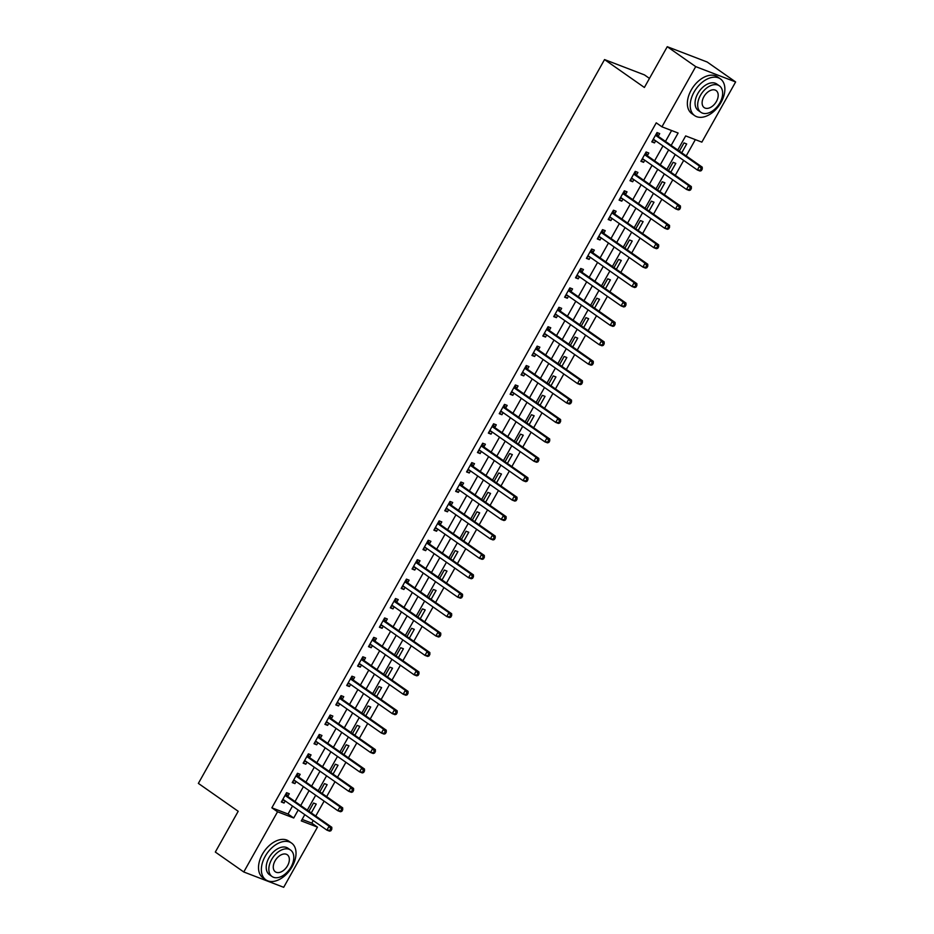 <?xml version="1.0" encoding="UTF-8"?>
<svg xmlns="http://www.w3.org/2000/svg" width="934" height="934" viewBox="0 0 934 934"><rect width="100%" height="100%" fill="white"/><g stroke="black" fill="none" stroke-linecap="round" stroke-linejoin="round"><path stroke-width="1.4" d="M649.469 78.409L644.472 74.907L604.543 59.578L198.37 783.393L238.193 811.284L215.322 852.053L243.774 871.982L277.55 811.786L293.731 817.997L298.203 810.023M604.543 59.578L644.378 87.469L667.261 46.7L707.178 62.018L735.63 81.947L701.854 142.131L685.673 135.92L677.769 150.024M302.114 819.422L311.781 823.123L313.229 820.542M315.75 816.047L324.121 801.127M326.643 796.632L335.014 781.711M337.536 777.216L345.907 762.296M348.44 757.801L356.811 742.88M359.333 738.385L367.704 723.465M370.226 718.97L378.597 704.049M381.119 699.554L389.49 684.634M392.011 680.139L400.394 665.218M402.916 660.723L411.287 645.803M413.809 641.308L422.18 626.387M424.701 621.892L433.072 606.972M435.594 602.477L443.965 587.556M446.499 583.061L454.87 568.141M457.391 563.646L465.762 548.725M468.284 544.23L476.655 529.309M479.177 524.815L487.548 509.894M490.081 505.399L498.452 490.478M500.974 485.984L509.345 471.063M511.867 466.568L520.238 451.647M522.76 447.152L531.131 432.244M533.653 427.737L542.035 412.828M544.557 408.321L552.928 393.412M555.45 388.906L563.821 373.997M566.343 369.49L574.714 354.581M577.235 350.075L585.606 335.166M588.14 330.659L596.511 315.75M599.033 311.244L607.404 296.335M609.925 291.828L618.296 276.919M620.818 272.413L629.189 257.504M631.711 252.997L640.094 238.088M642.615 233.582L650.986 218.673M653.508 214.166L661.879 199.257M664.401 194.751L672.772 179.842M675.294 175.335L683.676 160.426M686.198 155.931L695.34 139.633M311.781 823.123L317.467 827.115L283.691 887.3L243.774 871.982M681.727 152.791L686.688 143.953L683.992 142.914L679.368 151.145M670.822 172.206L675.796 163.368L673.099 162.329L668.475 170.56M659.929 191.622L664.891 182.784L662.194 181.745L657.583 189.976M649.037 211.037L653.998 202.199L651.302 201.16L646.678 209.391M638.144 230.453L643.106 221.615L640.409 220.576L635.785 228.807M627.239 249.868L632.213 241.03L629.516 239.991L624.893 248.222M616.347 269.284L621.308 260.446L618.612 259.407L614 267.638M605.454 288.699L610.416 279.861L607.719 278.822L603.095 287.053M594.561 308.115L599.523 299.277L596.826 298.238L592.203 306.469M583.668 327.53L588.63 318.692L585.933 317.653L581.31 325.884M572.764 346.946L577.726 338.108L575.029 337.069L570.417 345.3M561.871 366.362L566.833 357.524L564.136 356.484L559.524 364.715M550.978 385.777L555.94 376.939L553.243 375.9L548.62 384.131M540.086 405.193L545.047 396.355L542.35 395.316L537.727 403.546M529.181 424.608L534.155 415.77L531.458 414.731L526.834 422.962M518.288 444.024L523.25 435.186L520.553 434.147L515.942 442.377M507.396 463.439L512.357 454.601L509.66 453.562L505.037 461.793M496.503 482.855L501.465 474.017L498.768 472.978L494.144 481.208M485.598 502.27L490.572 493.432L487.875 492.393L483.252 500.624M474.706 521.686L479.667 512.848L476.97 511.809L472.359 520.04M463.813 541.101L468.775 532.263L466.078 531.224L461.454 539.455M452.92 560.517L457.882 551.679L455.185 550.64L450.562 558.871M442.027 579.932L446.989 571.094L444.292 570.055L439.669 578.286M431.123 599.348L436.096 590.51L433.388 589.471L428.776 597.702M420.23 618.763L425.192 609.925L422.495 608.886L417.883 617.117M409.337 638.179L414.299 629.341L411.602 628.302L406.979 636.533M398.444 657.594L403.406 648.756L400.709 647.717L396.086 655.948M387.54 677.01L392.513 668.172L389.817 667.133L385.193 675.364M376.647 696.425L381.609 687.587L378.912 686.548L374.3 694.779M365.754 715.841L370.716 707.003L368.019 705.964L363.396 714.195M354.862 735.256L359.823 726.418L357.127 725.379L352.503 733.61M343.969 754.672L348.931 745.822L346.234 744.795L341.611 753.026M333.064 774.088L338.026 765.238L335.329 764.21L330.718 772.441M322.172 793.503L327.133 784.653L324.437 783.626L319.813 791.857M311.279 812.919L316.241 804.069L313.544 803.042L308.921 811.272M671.172 145.412L678.119 133.025L661.937 126.814L656.252 122.833L271.852 807.805L288.046 814.016L292.517 806.042M295.039 801.547L303.41 786.626M305.932 782.132L314.303 767.211M316.824 762.716L325.195 747.795M327.729 743.301L336.1 728.38M338.622 723.885L346.993 708.964M349.514 704.469L357.885 689.549M360.407 685.054L368.778 670.133M371.3 665.638L379.683 650.718M382.204 646.223L390.575 631.302M393.097 626.807L401.468 611.887M403.99 607.392L412.361 592.471M414.883 587.976L423.265 573.056M425.787 568.561L434.158 553.64M436.68 549.145L445.051 534.225M447.573 529.73L455.944 514.809M458.466 510.314L466.837 495.394M469.37 490.899L477.741 475.978M480.263 471.483L488.634 456.563M491.156 452.068L499.527 437.147M502.048 432.652L510.419 417.731M512.941 413.237L521.324 398.316M523.846 393.821L532.217 378.9M534.738 374.406L543.109 359.485M545.631 354.99L554.002 340.069M556.524 335.575L564.907 320.654M567.428 316.159L575.799 301.238M578.321 296.743L586.692 281.823M589.214 277.328L597.585 262.407M600.107 257.912L608.478 242.992M611.011 238.497L619.382 223.576M621.904 219.081L630.275 204.161M632.797 199.666L641.168 184.745M643.689 180.25L652.06 165.33M654.582 160.835L662.965 145.914M665.487 141.419L671.604 130.515M658.295 136.119L659.708 133.597L657.011 132.558L651.78 141.875L654.477 142.914L655.668 140.812M647.402 155.534L648.815 153.013L646.118 151.973L640.887 161.29L643.584 162.329L644.764 160.228M636.498 174.95L637.922 172.428L635.225 171.389L629.995 180.706L632.692 181.745L633.871 179.643M625.605 194.365L627.029 191.844L624.332 190.805L619.102 200.121L621.799 201.16L622.978 199.059M614.712 213.781L616.125 211.259L613.428 210.22L608.197 219.537L610.906 220.576L612.085 218.474M603.819 233.196L605.232 230.675L602.535 229.636L597.305 238.952L600.002 239.991L601.192 237.89M592.927 252.612L594.339 250.09L591.642 249.051L586.412 258.368L589.109 259.407L590.288 257.305M582.022 272.027L583.446 269.506L580.75 268.467L575.519 277.783L578.216 278.822L579.395 276.721M571.129 291.443L572.554 288.921L569.857 287.882L564.626 297.199L567.323 298.238L568.502 296.136M560.237 310.859L561.649 308.337L558.952 307.298L553.722 316.614L556.419 317.653L557.61 315.552M549.344 330.274L550.756 327.752L548.06 326.713L542.829 336.03L545.526 337.069L546.705 334.967M538.439 349.69L539.864 347.168L537.167 346.129L531.936 355.445L534.633 356.484L535.812 354.383M527.547 369.105L528.971 366.583L526.274 365.544L521.044 374.861L523.74 375.9L524.92 373.798M516.654 388.521L518.066 385.999L515.37 384.96L510.139 394.276L512.836 395.316L514.027 393.214M505.761 407.936L507.174 405.414L504.477 404.375L499.246 413.692L501.943 414.731L503.122 412.63M494.868 427.352L496.281 424.83L493.584 423.791L488.354 433.107L491.05 434.147L492.23 432.045M483.964 446.767L485.388 444.245L482.691 443.206L477.461 452.523L480.158 453.562L481.337 451.461M473.071 466.183L474.495 463.661L471.787 462.622L466.568 471.939L469.265 472.978L470.444 470.876M462.178 485.598L463.591 483.076L460.894 482.037L455.664 491.354L458.361 492.393L459.551 490.292M451.285 505.014L452.698 502.492L450.001 501.453L444.771 510.77L447.468 511.809L448.647 509.707M440.381 524.429L441.805 521.908L439.108 520.868L433.878 530.185L436.575 531.224L437.754 529.123M429.488 543.845L430.913 541.323L428.216 540.284L422.985 549.601L425.682 550.64L426.861 548.538M418.595 563.26L420.008 560.739L417.311 559.699L412.081 569.016L414.778 570.055L415.969 567.954M407.703 582.676L409.115 580.154L406.418 579.115L401.188 588.432L403.885 589.471L405.064 587.369M396.798 602.091L398.223 599.57L395.526 598.531L390.295 607.847L392.992 608.886L394.171 606.785M385.905 621.507L387.33 618.985L384.633 617.946L379.402 627.263L382.099 628.302L383.279 626.2M375.013 640.922L376.425 638.401L373.728 637.362L368.498 646.678L371.195 647.717L372.386 645.616M364.12 660.338L365.533 657.816L362.836 656.777L357.605 666.094L360.302 667.133L361.481 665.031M353.227 679.754L354.64 677.232L351.943 676.193L346.712 685.509L349.409 686.548L350.589 684.447M342.323 699.169L343.747 696.647L341.05 695.608L335.82 704.925L338.517 705.964L339.696 703.862M331.43 718.585L332.854 716.063L330.146 715.024L324.927 724.34L327.624 725.379L328.803 723.278M320.537 738L321.95 735.478L319.253 734.439L314.022 743.756L316.719 744.795L317.91 742.693M309.644 757.416L311.057 754.894L308.36 753.855L303.13 763.171L305.827 764.21L307.006 762.109M298.74 776.831L300.164 774.309L297.467 773.27L292.237 782.587L294.934 783.626L296.113 781.524M287.847 796.247L289.271 793.725L286.575 792.686L281.344 802.002L284.041 803.042L285.22 800.94M667.261 46.7L695.713 66.629L735.63 81.947M271.852 807.805L277.55 811.786M661.937 126.814L695.713 66.629M300.725 805.528L309.096 790.619M311.629 786.113L320 771.204M322.522 766.697L330.893 751.788M333.415 747.282L341.786 732.373M344.307 727.866L352.678 712.957M355.2 708.451L363.583 693.542M366.105 689.035L374.476 674.126M376.997 669.62L385.368 654.711M387.89 650.204L396.261 635.295M398.783 630.789L407.154 615.88M409.687 611.373L418.058 596.464M420.58 591.958L428.951 577.049M431.473 572.542L439.844 557.633M442.366 553.126L450.737 538.217M453.27 533.711L461.641 518.802M464.163 514.307L472.534 499.386M475.056 494.892L483.427 479.971M485.949 475.476L494.319 460.555M496.841 456.061L505.224 441.14M507.746 436.645L516.117 421.724M518.639 417.229L527.01 402.309M529.531 397.814L537.902 382.893M540.424 378.398L548.795 363.478M551.329 358.983L559.699 344.062M562.221 339.567L570.592 324.647M573.114 320.152L581.485 305.231M584.007 300.736L592.378 285.816M594.9 281.321L603.282 266.4M605.804 261.905L614.175 246.985M616.697 242.49L625.068 227.569M627.59 223.074L635.961 208.154M638.482 203.659L646.865 188.738M649.387 184.243L657.758 169.323M660.28 164.828L668.651 149.907M304.799 814.646L301.285 820.904L317.467 827.115M675.235 154.519L666.864 169.439M664.343 173.934L655.972 188.855M653.45 193.35L645.079 208.27M642.557 212.765L634.186 227.686M631.664 232.181L623.282 247.101M620.76 251.596L612.389 266.517M609.867 271.012L601.496 285.932M598.974 290.427L590.603 305.348M588.081 309.843L579.699 324.763M577.177 329.258L568.806 344.179M566.284 348.674L557.913 363.595M555.391 368.089L547.02 383.01M544.499 387.505L536.128 402.426M533.594 406.92L525.223 421.841M522.701 426.336L514.33 441.257M511.809 445.752L503.438 460.672M500.916 465.167L492.545 480.088M490.023 484.583L481.64 499.503M479.119 503.998L470.748 518.919M468.226 523.414L459.855 538.334M457.333 542.829L448.962 557.75M446.44 562.245L438.058 577.165M435.536 581.66L427.165 596.581M424.643 601.076L416.272 615.996M413.75 620.491L405.379 635.412M402.858 639.907L394.487 654.827M391.953 659.322L383.582 674.243M381.06 678.738L372.689 693.658M370.168 698.153L361.797 713.074M359.275 717.569L350.904 732.489M348.382 736.984L339.999 751.905M337.478 756.4L329.107 771.321M326.585 775.815L318.214 790.736M315.692 795.231L307.321 810.152M288.046 814.016L293.731 817.997M652.13 141.267L654.477 142.914M641.238 160.683L643.584 162.329M630.333 180.099L632.692 181.745M619.44 199.514L621.799 201.16M608.548 218.93L610.906 220.576M597.655 238.345L600.002 239.991M586.75 257.761L589.109 259.407M575.858 277.176L578.216 278.822M564.965 296.592L567.323 298.238M554.072 316.007L556.419 317.653M543.179 335.423L545.526 337.069M532.275 354.838L534.633 356.484M521.382 374.254L523.74 375.9M510.489 393.669L512.836 395.316M499.597 413.085L501.943 414.731M488.692 432.5L491.05 434.147M477.799 451.916L480.158 453.562M466.907 471.331L469.265 472.978M456.014 490.747L458.361 492.393M445.121 510.162L447.468 511.809M434.217 529.578L436.575 531.224M423.324 548.994L425.682 550.64M412.431 568.409L414.778 570.055M401.538 587.825L403.885 589.471M390.634 607.24L392.992 608.886M379.741 626.656L382.099 628.302M368.848 646.071L371.195 647.717M357.956 665.487L360.302 667.133M347.051 684.902L349.409 686.548M336.158 704.318L338.517 705.964M325.266 723.733L327.624 725.379M314.373 743.149L316.719 744.795M303.48 762.564L305.827 764.21M292.575 781.98L294.934 783.626M281.683 801.395L284.041 803.042M701.376 170.595L702.251 169.042L701.165 168.634L700.302 170.186L701.376 170.595L700.056 171.039L697.359 170L653.882 139.563A1.798 1.378 -69 0 0 653.391 139.376L653.205 139.353M700.302 170.186L697.359 170L699.531 166.124L702.228 167.151L658.75 136.714A1.798 1.378 -69 0 1 658.388 136.306L656.66 133.177M655.598 135.091L655.691 135.267A1.798 1.378 -69 0 0 656.053 135.675L699.531 166.124L701.165 168.634M654.897 140.275L652.819 140.03M702.251 169.042L702.228 167.151M690.483 190.011L691.358 188.458L690.273 188.049L689.397 189.602L690.483 190.011L689.152 190.454L686.455 189.415L642.989 158.978A1.798 1.378 -69 0 0 642.499 158.792L642.312 158.768M689.397 189.602L686.455 189.415L688.638 185.539L691.335 186.567L647.857 156.13A1.798 1.378 -69 0 1 647.495 155.721L645.768 152.592M644.705 154.507L644.799 154.682A1.798 1.378 -69 0 0 645.161 155.091L688.638 185.539L690.273 188.049M644.005 159.691L641.927 159.445M691.358 188.458L691.335 186.567M679.59 209.426L680.454 207.873L679.38 207.465L678.504 209.018L679.59 209.426L678.259 209.87L675.562 208.831L632.084 178.394A1.798 1.378 -69 0 0 631.606 178.207L631.407 178.184M678.504 209.018L675.562 208.831L677.745 204.955L680.442 205.982L636.965 175.545A1.798 1.378 -69 0 1 636.603 175.137L634.875 172.008M633.801 173.922L633.906 174.098A1.798 1.378 -69 0 0 634.268 174.506L677.745 204.955L679.38 207.465M633.1 179.106L631.034 178.861M680.454 207.873L680.442 205.982M668.686 228.842L669.561 227.289L668.487 226.88L667.612 228.433L668.686 228.842L667.366 229.285L664.669 228.246L621.192 197.81A1.798 1.378 -69 0 0 620.701 197.623L620.515 197.599M667.612 228.433L664.669 228.246L666.853 224.37L669.55 225.398L626.072 194.961A1.798 1.378 -69 0 1 625.71 194.552L623.982 191.423M622.908 193.338L623.013 193.513A1.798 1.378 -69 0 0 623.375 193.922L666.853 224.37L668.487 226.88M622.207 198.522L620.129 198.277M669.561 227.289L669.55 225.398M657.793 248.257L658.668 246.704L657.583 246.296L656.719 247.849L657.793 248.257L656.474 248.701L653.777 247.662L610.299 217.225A1.798 1.378 -69 0 0 609.809 217.038L609.622 217.015M656.719 247.849L653.777 247.662L655.948 243.786L658.645 244.813L615.179 214.376A1.798 1.378 -69 0 1 614.817 213.968L613.089 210.839M612.015 212.754L612.12 212.929A1.798 1.378 -69 0 0 612.482 213.337L655.948 243.786L657.583 246.296M611.315 217.937L609.237 217.692M658.668 246.704L658.645 244.813M721.025 102.436A22.428 14.185 125 0 0 720.406 78.888A22.428 14.185 125 0 0 694.055 92.081A22.428 14.185 125 0 0 694.674 115.629A22.428 14.185 125 0 0 721.025 102.436M720.406 78.888L717.557 76.892A22.428 14.185 125 0 0 691.207 90.084A22.428 14.185 125 0 0 691.825 113.633L694.674 115.629M700.897 112.314L698.282 110.481A16.147 10.216 -55 0 1 697.826 93.528A16.147 10.216 -55 0 1 716.798 84.025L719.425 85.858A16.147 10.216 125 0 0 700.442 95.361A16.147 10.216 125 0 0 700.897 112.314A16.147 10.216 125 0 0 719.869 102.822A16.147 10.216 125 0 0 719.425 85.858M703.897 96.692A10.402 6.585 125 0 0 704.189 107.608A10.402 6.585 125 0 0 716.413 101.491A10.402 6.585 125 0 0 716.121 90.563A10.402 6.585 125 0 0 703.897 96.692M292.179 866.624A22.428 14.185 125 0 0 291.56 843.075A22.428 14.185 125 0 0 265.209 856.268A22.428 14.185 125 0 0 265.828 879.816A22.428 14.185 125 0 0 292.179 866.624M291.56 843.075L288.711 841.09A22.428 14.185 125 0 0 262.361 854.283A22.428 14.185 125 0 0 262.991 877.832L265.828 879.816M272.051 876.512L269.436 874.679A16.147 10.216 -55 0 1 268.98 857.727A16.147 10.216 -55 0 1 287.952 848.224L290.579 850.057A16.147 10.216 125 0 0 271.607 859.56A16.147 10.216 125 0 0 272.051 876.512A16.147 10.216 125 0 0 291.023 867.009A16.147 10.216 125 0 0 290.579 850.057M275.051 860.879A10.402 6.585 125 0 0 275.343 871.807A10.402 6.585 125 0 0 287.567 865.69A10.402 6.585 125 0 0 287.287 854.762A10.402 6.585 125 0 0 275.051 860.879M646.9 267.673L647.776 266.12L646.69 265.711L645.826 267.264L646.9 267.673L645.581 268.116L642.884 267.077L599.406 236.641A1.798 1.378 -69 0 0 598.916 236.454L598.729 236.43M645.826 267.264L642.884 267.077L645.055 263.201L647.752 264.229L604.275 233.792A1.798 1.378 -69 0 1 603.913 233.383L602.185 230.254M601.122 232.169L601.216 232.344A1.798 1.378 -69 0 0 601.578 232.753L645.055 263.201L646.69 265.711M600.422 237.353L598.344 237.108M647.776 266.12L647.752 264.229M636.007 287.088L636.871 285.535L635.797 285.127L634.922 286.68L636.007 287.088L634.676 287.532L631.979 286.493L588.502 256.056A1.798 1.378 -69 0 0 588.023 255.869L587.825 255.846M634.922 286.68L631.979 286.493L634.163 282.617L636.86 283.644L593.382 253.207A1.798 1.378 -69 0 1 593.02 252.799L591.292 249.67M590.23 251.585L590.323 251.76A1.798 1.378 -69 0 0 590.685 252.168L634.163 282.617L635.797 285.127M589.529 256.768L587.451 256.523M636.871 285.535L636.86 283.644M625.115 306.504L625.978 304.951L624.904 304.542L624.029 306.095L625.115 306.504L623.784 306.947L621.087 305.908L577.609 275.472A1.798 1.378 -69 0 0 577.119 275.285L576.932 275.261M624.029 306.095L621.087 305.908L623.27 302.032L625.967 303.06L582.489 272.623A1.798 1.378 -69 0 1 582.127 272.214L580.399 269.085M579.325 271L579.43 271.175A1.798 1.378 -69 0 0 579.792 271.584L623.27 302.032L624.904 304.542M578.625 276.184L576.558 275.939M625.978 304.951L625.967 303.06M614.21 325.919L615.086 324.367L614.012 323.958L613.136 325.511L614.21 325.919L612.891 326.363L610.194 325.324L566.716 294.887A1.798 1.378 -69 0 0 566.226 294.7L566.039 294.677M613.136 325.511L610.194 325.324L612.365 321.448L615.074 322.475L571.596 292.038A1.798 1.378 -69 0 1 571.234 291.63L569.506 288.501M568.432 290.416L568.537 290.591A1.798 1.378 -69 0 0 568.899 290.999L612.365 321.448L614.012 323.958M567.732 295.599L565.654 295.354M615.086 324.367L615.074 322.475M603.317 345.335L604.193 343.782L603.107 343.373L602.243 344.926L603.317 345.335L601.998 345.778L599.301 344.739L555.823 314.303A1.798 1.378 -69 0 0 555.333 314.116L555.146 314.093M602.243 344.926L599.301 344.739L601.473 340.863L604.17 341.891L560.692 311.454A1.798 1.378 -69 0 1 560.33 311.045L558.602 307.916M557.54 309.831L557.633 310.006A1.798 1.378 -69 0 0 557.995 310.415L601.473 340.863L603.107 343.373M556.839 315.015L554.761 314.77M604.193 343.782L604.17 341.891M592.425 364.75L593.288 363.198L592.214 362.789L591.339 364.342L592.425 364.75L591.094 365.194L588.397 364.155L544.931 333.718A1.798 1.378 -69 0 0 544.44 333.531L544.253 333.508M591.339 364.342L588.397 364.155L590.58 360.279L593.277 361.306L549.799 330.869A1.798 1.378 -69 0 1 549.437 330.461L547.709 327.332M546.647 329.247L546.74 329.422A1.798 1.378 -69 0 0 547.102 329.83L590.58 360.279L592.214 362.789M545.946 334.43L543.868 334.185M593.288 363.198L593.277 361.306M581.532 384.166L582.396 382.613L581.322 382.204L580.446 383.757L581.532 384.166L580.201 384.61L577.504 383.57L534.026 353.134A1.798 1.378 -69 0 0 533.536 352.947L533.349 352.924M580.446 383.757L577.504 383.57L579.687 379.694L582.384 380.722L538.906 350.285A1.798 1.378 -69 0 1 538.544 349.876L536.817 346.748M535.742 348.662L535.847 348.837A1.798 1.378 -69 0 0 536.209 349.246L579.687 379.694L581.322 382.204M535.042 353.846L532.975 353.601M582.396 382.613L582.384 380.722M570.627 403.581L571.503 402.029L570.429 401.62L569.553 403.173L570.627 403.581L569.308 404.025L566.611 402.986L523.133 372.549A1.798 1.378 -69 0 0 522.643 372.362L522.456 372.339M569.553 403.173L566.611 402.986L568.794 399.11L571.491 400.137L528.014 369.701A1.798 1.378 -69 0 1 527.652 369.292L525.924 366.163M524.85 368.078L524.955 368.253A1.798 1.378 -69 0 0 525.317 368.661L568.794 399.11L570.429 401.62M524.149 373.261L522.071 373.016M571.503 402.029L571.491 400.137M559.735 422.997L560.61 421.444L559.524 421.036L558.66 422.588L559.735 422.997L558.415 423.441L555.718 422.401L512.241 391.965A1.798 1.378 -69 0 0 511.75 391.778L511.563 391.755M558.66 422.588L555.718 422.401L557.89 418.525L560.587 419.553L517.121 389.116A1.798 1.378 -69 0 1 516.759 388.707L515.031 385.579M513.957 387.493L514.05 387.668A1.798 1.378 -69 0 0 514.412 388.077L557.89 418.525L559.524 421.036M513.256 392.677L511.178 392.432M560.61 421.444L560.587 419.553M548.842 442.412L549.717 440.86L548.632 440.451L547.768 442.004L548.842 442.412L547.522 442.856L544.814 441.817L501.348 411.38A1.798 1.378 -69 0 0 500.858 411.193L500.671 411.17M547.768 442.004L544.814 441.817L546.997 437.941L549.694 438.968L506.216 408.532A1.798 1.378 -69 0 1 505.854 408.123L504.127 404.994M503.064 406.909L503.157 407.084A1.798 1.378 -69 0 0 503.519 407.493L546.997 437.941L548.632 440.451M502.364 412.092L500.285 411.847M549.717 440.86L549.694 438.968M537.949 461.828L538.813 460.275L537.739 459.867L536.863 461.419L537.949 461.828L536.618 462.272L533.921 461.233L490.443 430.796A1.798 1.378 -69 0 0 489.965 430.609L489.766 430.586M536.863 461.419L533.921 461.233L536.104 457.356L538.801 458.384L495.324 427.947A1.798 1.378 -69 0 1 494.962 427.538L493.234 424.41M492.16 426.324L492.265 426.499A1.798 1.378 -69 0 0 492.627 426.908L536.104 457.356L537.739 459.867M491.471 431.508L489.393 431.263M538.813 460.275L538.801 458.384M527.045 481.243L527.92 479.691L526.846 479.282L525.97 480.835L527.045 481.243L525.725 481.687L523.028 480.648L479.551 450.211A1.798 1.378 -69 0 0 479.06 450.025L478.873 450.001M525.97 480.835L523.028 480.648L525.212 476.772L527.908 477.799L484.431 447.363A1.798 1.378 -69 0 1 484.069 446.954L482.341 443.825M481.267 445.74L481.372 445.915A1.798 1.378 -69 0 0 481.734 446.324L525.212 476.772L526.846 479.282M480.566 450.924L478.5 450.678M527.92 479.691L527.908 477.799M516.152 500.659L517.027 499.106L515.942 498.698L515.078 500.25L516.152 500.659L514.832 501.103L512.136 500.064L468.658 469.627A1.798 1.378 -69 0 0 468.168 469.44L467.981 469.417M515.078 500.25L512.136 500.064L514.307 496.188L517.004 497.215L473.538 466.778A1.798 1.378 -69 0 1 473.176 466.37L471.448 463.241M470.374 465.155L470.479 465.33A1.798 1.378 -69 0 0 470.841 465.739L514.307 496.188L515.942 498.698M469.674 470.339L467.595 470.094M517.027 499.106L517.004 497.215M505.259 520.075L506.135 518.522L505.049 518.113L504.185 519.666L505.259 520.075L503.94 520.518L501.243 519.479L457.765 489.042A1.798 1.378 -69 0 0 457.275 488.856L457.088 488.832M504.185 519.666L501.243 519.479L503.414 515.603L506.111 516.63L462.634 486.194A1.798 1.378 -69 0 1 462.272 485.785L460.544 482.656M459.481 484.571L459.575 484.746A1.798 1.378 -69 0 0 459.937 485.155L503.414 515.603L505.049 518.113M458.781 489.755L456.703 489.509M506.135 518.522L506.111 516.63M494.366 539.49L495.23 537.937L494.156 537.529L493.28 539.081L494.366 539.49L493.035 539.934L490.338 538.895L446.861 508.458A1.798 1.378 -69 0 0 446.382 508.271L446.195 508.248M493.28 539.081L490.338 538.895L492.522 535.019L495.218 536.046L451.741 505.609A1.798 1.378 -69 0 1 451.379 505.201L449.651 502.072M448.589 503.986L448.682 504.162A1.798 1.378 -69 0 0 449.044 504.57L492.522 535.019L494.156 537.529M447.888 509.17L445.81 508.925M495.23 537.937L495.218 536.046M483.473 558.906L484.337 557.353L483.263 556.944L482.388 558.497L483.473 558.906L482.142 559.349L479.446 558.31L435.968 527.873A1.798 1.378 -69 0 0 435.478 527.687L435.291 527.663M482.388 558.497L479.446 558.31L481.629 554.434L484.326 555.461L440.848 525.025A1.798 1.378 -69 0 1 440.486 524.616L438.758 521.487M437.684 523.402L437.789 523.577A1.798 1.378 -69 0 0 438.151 523.986L481.629 554.434L483.263 556.944M436.984 528.586L434.917 528.34M484.337 557.353L484.326 555.461M472.569 578.321L473.445 576.768L472.37 576.36L471.495 577.913L472.569 578.321L471.25 578.765L468.553 577.726L425.075 547.289A1.798 1.378 -69 0 0 424.585 547.102L424.398 547.079M471.495 577.913L468.553 577.726L470.736 573.85L473.433 574.877L429.955 544.44A1.798 1.378 -69 0 1 429.593 544.032L427.865 540.903M426.791 542.817L426.896 542.993A1.798 1.378 -69 0 0 427.258 543.401L470.736 573.85L472.37 576.36M426.091 548.001L424.013 547.756M473.445 576.768L473.433 574.877M461.676 597.737L462.552 596.184L461.466 595.775L460.602 597.328L461.676 597.737L460.357 598.18L457.66 597.141L414.182 566.704A1.798 1.378 -69 0 0 413.692 566.518L413.505 566.494M460.602 597.328L457.66 597.141L459.832 593.265L462.528 594.293L419.051 563.856A1.798 1.378 -69 0 1 418.689 563.447L416.961 560.318M415.899 562.233L415.992 562.408A1.798 1.378 -69 0 0 416.354 562.817L459.832 593.265L461.466 595.775M415.198 567.417L413.12 567.172M462.552 596.184L462.528 594.293M450.783 617.152L451.659 615.599L450.573 615.191L449.698 616.744L450.783 617.152L449.452 617.596L446.756 616.557L403.29 586.12A1.798 1.378 -69 0 0 402.799 585.933L402.612 585.91M449.698 616.744L446.756 616.557L448.939 612.681L451.636 613.708L408.158 583.271A1.798 1.378 -69 0 1 407.796 582.863L406.068 579.734M405.006 581.637L405.099 581.824A1.798 1.378 -69 0 0 405.461 582.232L448.939 612.681L450.573 615.191M404.305 586.832L402.227 586.587M451.659 615.599L451.636 613.708M439.891 636.568L440.755 635.015L439.68 634.606L438.805 636.159L439.891 636.568L438.56 637.011L435.863 635.972L392.385 605.536A1.798 1.378 -69 0 0 391.906 605.349L391.708 605.325M438.805 636.159L435.863 635.972L438.046 632.096L440.743 633.124L397.265 602.687A1.798 1.378 -69 0 1 396.903 602.278L395.175 599.149M394.101 601.052L394.206 601.239A1.798 1.378 -69 0 0 394.568 601.648L438.046 632.096L439.68 634.606M393.401 606.248L391.334 606.003M440.755 635.015L440.743 633.124M428.986 655.983L429.862 654.43L428.788 654.022L427.912 655.575L428.986 655.983L427.667 656.427L424.97 655.388L381.492 624.951A1.798 1.378 -69 0 0 381.002 624.764L380.815 624.741M427.912 655.575L424.97 655.388L427.153 651.512L429.85 652.539L386.372 622.102A1.798 1.378 -69 0 1 386.011 621.694L384.283 618.565M383.209 620.468L383.314 620.655A1.798 1.378 -69 0 0 383.676 621.063L427.153 651.512L428.788 654.022M382.508 625.663L380.43 625.418M429.862 654.43L429.85 652.539M418.093 675.399L418.969 673.846L417.883 673.437L417.019 674.99L418.093 675.399L416.774 675.842L414.077 674.803L370.6 644.367A1.798 1.378 -69 0 0 370.109 644.18L369.922 644.156M417.019 674.99L414.077 674.803L416.249 670.927L418.946 671.955L375.48 641.518A1.798 1.378 -69 0 1 375.118 641.109L373.39 637.98M372.316 639.883L372.421 640.07A1.798 1.378 -69 0 0 372.771 640.479L416.249 670.927L417.883 673.437M371.615 645.079L369.537 644.834M418.969 673.846L418.946 671.955M407.201 694.814L408.076 693.261L406.99 692.853L406.127 694.406L407.201 694.814L405.881 695.258L403.173 694.219L359.707 663.782A1.798 1.378 -69 0 0 359.216 663.595L359.03 663.572M406.127 694.406L403.173 694.219L405.356 690.343L408.053 691.37L364.575 660.933A1.798 1.378 -69 0 1 364.213 660.525L362.485 657.396M361.423 659.299L361.516 659.486A1.798 1.378 -69 0 0 361.878 659.894L405.356 690.343L406.99 692.853M360.722 664.494L358.644 664.249M408.076 693.261L408.053 691.37M396.308 714.23L397.172 712.677L396.098 712.268L395.222 713.821L396.308 714.23L394.977 714.673L392.28 713.634L348.802 683.198A1.798 1.378 -69 0 0 348.324 683.011L348.125 682.987M395.222 713.821L392.28 713.634L394.463 709.758L397.16 710.786L353.682 680.349A1.798 1.378 -69 0 1 353.321 679.94L351.593 676.811M350.519 678.714L350.624 678.901A1.798 1.378 -69 0 0 350.986 679.31L394.463 709.758L396.098 712.268M349.83 683.91L347.752 683.665M397.172 712.677L397.16 710.786M385.403 733.645L386.279 732.093L385.205 731.684L384.329 733.237L385.403 733.645L384.084 734.089L381.387 733.05L337.91 702.613A1.798 1.378 -69 0 0 337.419 702.426L337.232 702.403M384.329 733.237L381.387 733.05L383.57 729.174L386.267 730.201L342.79 699.764A1.798 1.378 -69 0 1 342.428 699.356L340.7 696.227M339.626 698.13L339.731 698.317A1.798 1.378 -69 0 0 340.093 698.725L383.57 729.174L385.205 731.684M338.925 703.325L336.859 703.08M386.279 732.093L386.267 730.201M374.511 753.061L375.386 751.508L374.3 751.099L373.437 752.652L374.511 753.061L373.191 753.505L370.494 752.465L327.017 722.029A1.798 1.378 -69 0 0 326.526 721.842L326.34 721.819M373.437 752.652L370.494 752.465L372.666 748.589L375.363 749.617L331.897 719.18A1.798 1.378 -69 0 1 331.535 718.771L329.807 715.642M328.733 717.546L328.838 717.732A1.798 1.378 -69 0 0 329.2 718.141L372.666 748.589L374.3 751.099M328.032 722.741L325.954 722.496M375.386 751.508L375.363 749.617M363.618 772.476L364.493 770.924L363.408 770.515L362.544 772.068L363.618 772.476L362.299 772.92L359.602 771.881L316.124 741.444A1.798 1.378 -69 0 0 315.634 741.257L315.447 741.234M362.544 772.068L359.602 771.881L361.773 768.005L364.47 769.032L320.992 738.596A1.798 1.378 -69 0 1 320.631 738.187L318.903 735.058M317.84 736.961L317.934 737.148A1.798 1.378 -69 0 0 318.296 737.556L361.773 768.005L363.408 770.515M317.14 742.156L315.062 741.911M364.493 770.924L364.47 769.032M352.725 791.892L353.589 790.339L352.515 789.931L351.639 791.483L352.725 791.892L351.394 792.336L348.697 791.296L305.22 760.86A1.798 1.378 -69 0 0 304.741 760.673L304.554 760.65M351.639 791.483L348.697 791.296L350.88 787.42L353.577 788.448L310.1 758.011A1.798 1.378 -69 0 1 309.738 757.602L308.01 754.474M306.947 756.377L307.041 756.563A1.798 1.378 -69 0 0 307.403 756.972L350.88 787.42L352.515 789.931M306.247 761.572L304.169 761.327M353.589 790.339L353.577 788.448M341.832 811.307L342.696 809.755L341.622 809.346L340.747 810.899L341.832 811.307L340.501 811.751L337.804 810.712L294.327 780.275A1.798 1.378 -69 0 0 293.836 780.088L293.65 780.065M340.747 810.899L337.804 810.712L339.988 806.836L342.685 807.863L299.207 777.427A1.798 1.378 -69 0 1 298.845 777.018L297.117 773.889M296.043 775.792L296.148 775.979A1.798 1.378 -69 0 0 296.51 776.387L339.988 806.836L341.622 809.346M295.342 780.987L293.276 780.742M342.696 809.755L342.685 807.863M330.928 830.723L331.803 829.17L330.729 828.762L329.854 830.314L330.928 830.723L329.609 831.167L326.912 830.128L283.434 799.691A1.798 1.378 -69 0 0 282.944 799.504L282.757 799.481M329.854 830.314L326.912 830.128L329.095 826.251L331.792 827.279L288.314 796.842A1.798 1.378 -69 0 1 287.952 796.433L286.224 793.305M285.15 795.208L285.255 795.394A1.798 1.378 -69 0 0 285.617 795.803L329.095 826.251L330.729 828.762M284.45 800.403L282.372 800.158M331.803 829.17L331.792 827.279M655.691 135.267L658.388 136.306M656.053 135.675L658.75 136.714M644.799 154.682L647.495 155.721M645.161 155.091L647.857 156.13M633.906 174.098L636.603 175.137M634.268 174.506L636.965 175.545M623.013 193.513L625.71 194.552M623.375 193.922L626.072 194.961M612.12 212.929L614.817 213.968M612.482 213.337L615.179 214.376M601.216 232.344L603.913 233.383M601.578 232.753L604.275 233.792M590.323 251.76L593.02 252.799M590.685 252.168L593.382 253.207M579.43 271.175L582.127 272.214M579.792 271.584L582.489 272.623M568.537 290.591L571.234 291.63M568.899 290.999L571.596 292.038M557.633 310.006L560.33 311.045M557.995 310.415L560.692 311.454M546.74 329.422L549.437 330.461M547.102 329.83L549.799 330.869M535.847 348.837L538.544 349.876M536.209 349.246L538.906 350.285M524.955 368.253L527.652 369.292M525.317 368.661L528.014 369.701M514.05 387.668L516.759 388.707M514.412 388.077L517.121 389.116M503.157 407.084L505.854 408.123M503.519 407.493L506.216 408.532M492.265 426.499L494.962 427.538M492.627 426.908L495.324 427.947M481.372 445.915L484.069 446.954M481.734 446.324L484.431 447.363M470.479 465.33L473.176 466.37M470.841 465.739L473.538 466.778M459.575 484.746L462.272 485.785M459.937 485.155L462.634 486.194M448.682 504.162L451.379 505.201M449.044 504.57L451.741 505.609M437.789 523.577L440.486 524.616M438.151 523.986L440.848 525.025M426.896 542.993L429.593 544.032M427.258 543.401L429.955 544.44M415.992 562.408L418.689 563.447M416.354 562.817L419.051 563.856M405.099 581.824L407.796 582.863M405.461 582.232L408.158 583.271M394.206 601.239L396.903 602.278M394.568 601.648L397.265 602.687M383.314 620.655L386.011 621.694M383.676 621.063L386.372 622.102M372.421 640.07L375.118 641.109M372.771 640.479L375.48 641.518M361.516 659.486L364.213 660.525M361.878 659.894L364.575 660.933M350.624 678.901L353.321 679.94M350.986 679.31L353.682 680.349M339.731 698.317L342.428 699.356M340.093 698.725L342.79 699.764M328.838 717.732L331.535 718.771M329.2 718.141L331.897 719.18M317.934 737.148L320.631 738.187M318.296 737.556L320.992 738.596M307.041 756.563L309.738 757.602M307.403 756.972L310.1 758.011M296.148 775.979L298.845 777.018M296.51 776.387L299.207 777.427M285.255 795.394L287.952 796.433M285.617 795.803L288.314 796.842"/></g></svg>
